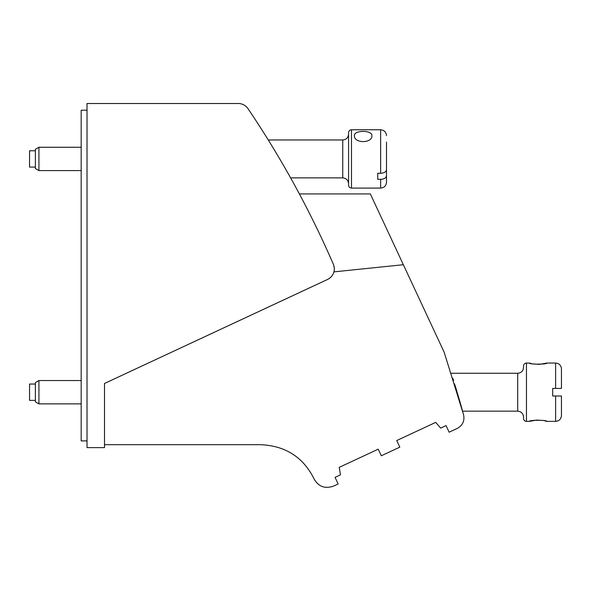<?xml version="1.0" encoding="UTF-8"?>
<svg xmlns="http://www.w3.org/2000/svg" width="591" height="591" viewBox="0 0 591 591"><rect width="100%" height="100%" fill="white"/><g stroke="black" fill="none" stroke-linecap="round" stroke-linejoin="round"><path stroke-width="0.89" d="M333.346 264.236A11.665 11.665 0 0 1 327.569 279.447L104.511 383.463L104.511 447.616L87.017 447.616L87.017 103.514L238.313 103.514A11.665 11.665 0 0 1 247.984 108.648A962.318 962.318 0 0 1 333.346 264.236L332.962 263.357M286.34 170.326L288.046 173.333M287.677 172.675L286.11 169.927M285.822 169.418L285.29 168.487M285.239 168.405L283.946 166.16M283.761 165.835L283.495 165.377M283.274 164.992L279.646 158.78M104.511 444.705L260.963 444.705C285.372 445.865 302.991 457.094 313.821 478.378L314.146 479.065C318.534 486.681 324.998 489.03 333.523 486.12L338.148 483.963L335.067 477.358L340.453 474.839L339.256 467.355L378.233 449.182L381.313 455.787L399.819 447.158L396.738 440.554L435.715 422.38L440.679 428.106L446.065 425.594L449.145 432.198L457.257 428.423C462.701 425.313 464.814 420.77 463.58 414.786L444.173 352.251L403.358 264.716L333.915 271.867M455.299 386.189L462.583 411.166L517.709 411.166C521.247 411.513 523.198 413.456 523.537 417.002L523.537 418.458C523.715 420.231 524.682 421.198 526.455 421.376L526.455 363.051C524.682 363.221 523.715 364.196 523.537 365.969L523.537 367.425C523.198 370.971 521.247 372.914 517.709 373.261L517.709 411.166M456.969 391.678L455.048 385.362M454.767 384.453L454.605 383.928M453.4 380.072L453.053 378.971M452.876 378.395L453.563 380.589M462.059 409.282L461.098 405.84M461.01 405.529L460.13 402.456M460.012 402.043L459.791 401.274M459.961 401.873L459.687 400.92M458.771 397.765L458.328 396.265M458.21 395.852L457.456 393.325M87.017 110.221L81.181 110.221L81.181 440.908L87.017 440.908M330.716 277.297L330.251 277.726M334.277 267.989L333.693 265.137M299.371 193.922L370.343 193.922L403.358 264.716M531.693 363.664L529.373 363.051C528.827 364.507 547.414 364.507 546.867 363.051L539.553 364.359L532.971 363.923M544.547 420.762L546.867 421.376C547.414 419.92 528.827 419.92 529.373 421.376L536.694 420.068L543.277 420.504M38.917 380.545L35.379 382.591L35.379 401.836L38.917 403.875L38.917 380.545L81.181 380.545M35.379 400.38L29.55 400.38L29.55 384.047L35.379 384.047M555.621 396.007L555.621 421.376C559.16 421.028 561.103 419.085 561.45 415.539L561.45 396.007L552.703 396.007L552.703 388.42L561.45 388.42L561.45 368.88C561.103 365.341 559.16 363.399 555.621 363.051L555.621 388.42M35.379 167.09L29.55 167.09L29.55 150.757L35.379 150.757M348.572 173.835L348.572 183.712C348.225 180.166 346.282 178.223 342.743 177.876L290.602 177.876M348.572 174.707L348.572 185.168C348.749 186.941 349.717 187.908 351.49 188.086L351.49 129.761C349.717 129.931 348.749 130.906 348.572 132.679L348.572 174.707M386.484 148.105L386.484 175.8C386.152 177.943 384.209 179.125 380.648 179.346L377.738 179.346L377.738 173.289L380.648 173.289C384.209 173.067 386.152 171.885 386.484 169.743L386.484 142.047M386.484 175.8L386.484 182.25L386.484 175.8M371.902 135.627C372.448 129.998 353.861 129.998 354.408 135.627C353.861 143.576 372.448 143.576 371.902 135.627M38.917 147.255L35.379 149.301L35.379 168.546L38.917 170.585L38.917 147.255L81.181 147.255M458.609 397.211L460.057 402.183M459.207 399.25L459.096 398.881M458.49 396.82L458.35 396.332M268.262 139.971L342.743 139.971L342.743 177.876M380.648 179.346L380.648 188.086L351.49 188.086M386.484 135.598C386.137 132.052 384.194 130.109 380.648 129.761L380.648 173.289M38.917 403.875L81.181 403.875M555.621 363.051L546.867 363.051M529.373 363.051L526.455 363.051M380.648 188.086C384.194 187.739 386.137 185.796 386.484 182.25M555.621 421.376L546.867 421.376M529.373 421.376L526.455 421.376M517.709 373.261L451.228 373.261M38.917 170.585L81.181 170.585M380.648 129.761L351.49 129.761M342.743 139.971C346.282 139.624 348.225 137.681 348.572 134.135"/></g></svg>

